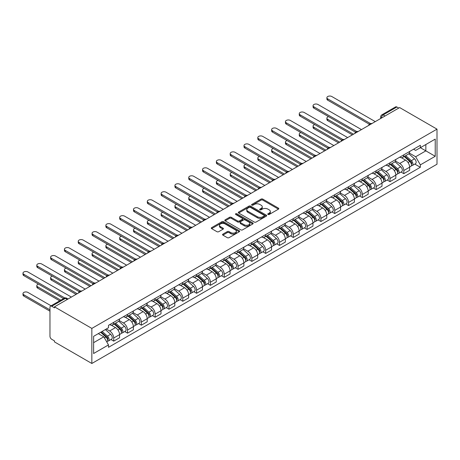 <?xml version="1.0" encoding="UTF-8"?>
<svg xmlns="http://www.w3.org/2000/svg" width="460" height="460" viewBox="0 0 460 460"><rect width="100%" height="100%" fill="white"/><g stroke="black" fill="none" stroke-linecap="round" stroke-linejoin="round"><path stroke-width="0.69" d="M267.99 214.475A0.862 0.494 0 0 0 269.209 214.475L278.444 209.145A1.23 0.707 0 0 0 278.8 208.639A1.23 0.707 0 0 0 278.444 208.138L262.798 199.105A1.23 0.707 0 0 0 261.061 199.105L251.827 204.435A0.862 0.494 0 0 0 251.574 204.786A0.862 0.494 0 0 0 251.827 205.143A0.862 0.494 0 0 0 253.04 205.143L254.236 204.453A3.933 2.271 0 0 1 259.796 204.453L261.102 205.2A3.933 2.271 0 0 1 262.252 206.81A3.933 2.271 0 0 1 261.102 208.414L259.906 209.105A0.862 0.494 0 0 0 259.653 209.455A0.862 0.494 0 0 0 259.906 209.806A0.862 0.494 0 0 0 261.125 209.806L262.321 209.116A3.933 2.271 0 0 1 267.881 209.116L269.186 209.869A3.933 2.271 0 0 1 270.336 211.473A3.933 2.271 0 0 1 269.186 213.083L267.99 213.773A0.862 0.494 0 0 0 267.737 214.124A0.862 0.494 0 0 0 267.99 214.475L267.99 213.773M222.904 234.128A1.23 0.707 0 0 0 222.542 234.634A1.23 0.707 0 0 0 222.904 235.135L227.292 237.67A1.23 0.707 0 0 0 229.028 237.67L239.286 231.748A1.23 0.707 0 0 0 239.648 231.248A1.23 0.707 0 0 0 239.286 230.742L223.64 221.714A1.23 0.707 0 0 0 221.904 221.714L211.646 227.631A1.23 0.707 0 0 0 211.289 228.137A1.23 0.707 0 0 0 211.646 228.637L216.947 231.696A1.23 0.707 0 0 0 218.69 231.696L223.077 229.166A1.23 0.707 0 0 0 223.439 228.66A1.23 0.707 0 0 0 223.077 228.16L220.449 226.642A3.289 1.897 0 0 1 219.483 225.302A3.289 1.897 0 0 1 221.513 223.548A3.289 1.897 0 0 1 225.101 223.957L235.399 229.902A3.289 1.897 0 0 1 236.359 231.248A3.289 1.897 0 0 1 234.33 233.001A3.289 1.897 0 0 1 230.748 232.587L229.028 231.598A1.23 0.707 0 0 0 227.292 231.598L222.904 234.128L222.904 235.135M91.845 328.411L54.481 306.837L399.631 107.565L437 129.139L91.845 328.411L91.845 363.48L437 164.208L437 129.139M254.322 222.065A1.23 0.707 0 0 0 256.059 222.065L266.317 216.142A1.23 0.707 0 0 0 266.679 215.642A1.23 0.707 0 0 0 266.317 215.136L250.671 206.109A1.23 0.707 0 0 0 248.935 206.109L238.677 212.025A1.23 0.707 0 0 0 238.32 212.531A1.23 0.707 0 0 0 238.677 213.032L254.322 222.065M236.026 214.659A0.862 0.494 0 0 1 236.894 214.78L236.894 213.756L252.804 222.939A1.23 0.707 0 0 1 253.161 223.445A1.23 0.707 0 0 1 252.804 223.945L242.546 229.868A1.23 0.707 0 0 1 240.81 229.868L225.164 220.834L225.164 219.828A1.23 0.707 0 0 0 224.802 220.334A1.23 0.707 0 0 0 225.164 220.834M225.164 219.828L229.552 217.298A1.23 0.707 0 0 1 231.288 217.298L237.636 220.961A1.23 0.707 0 0 0 239.372 220.961L242.288 219.276A1.23 0.707 0 0 0 242.644 218.776A1.23 0.707 0 0 0 242.288 218.276L235.681 214.463A0.862 0.494 0 0 1 235.428 214.107A0.862 0.494 0 0 1 235.957 213.653A0.862 0.494 0 0 1 236.894 213.756M54.481 306.837L54.481 307.861L51.733 306.274A2.507 1.443 -120 0 0 50.485 306.147A2.507 1.443 -120 0 0 49.968 307.297L49.968 336.231A2.507 1.443 -120 0 0 51.733 339.296L54.481 340.883L54.481 341.906L91.845 363.48M385.026 116.001L383.163 114.925A2.507 1.443 60 0 0 381.909 114.799L395.634 106.875A2.507 1.443 60 0 1 396.888 107.002L383.163 114.925A2.507 1.443 120 0 0 381.392 117.99L381.392 118.093M398.745 108.077L396.888 107.002M403.794 154.853A5.761 3.323 60 0 1 402.603 157.435L408.445 154.065A5.761 3.323 -120 0 0 409.641 151.478M395.502 161.052L399.723 163.49A5.761 3.323 60 0 1 403.794 170.545L409.641 167.17A5.761 3.323 -120 0 0 405.565 160.114L401.384 157.699M409.641 167.17L409.641 170.292L403.794 173.661L400.993 172.046M402.603 157.435A5.761 3.323 60 0 1 399.769 157.176M403.794 170.545L403.794 173.661M389.982 162.828A5.761 3.323 60 0 1 388.786 165.41L394.634 162.035A5.761 3.323 -120 0 0 395.824 159.453M387.182 180.021L389.982 181.637L395.824 178.267L395.824 175.145A5.761 3.323 -120 0 0 391.753 168.09L387.567 165.675M388.786 165.41A5.761 3.323 60 0 1 385.952 165.151M381.691 169.027L385.911 171.465A5.761 3.323 60 0 1 389.982 178.52L389.982 181.637M376.171 170.804A5.761 3.323 60 0 1 374.975 173.386L380.822 170.01A5.761 3.323 -120 0 0 382.013 167.428M373.365 187.996L376.171 189.612L382.013 186.242L382.013 183.12A5.761 3.323 -120 0 0 377.942 176.065L373.756 173.65M374.975 173.386A5.761 3.323 60 0 1 372.14 173.127M367.873 177.002L372.094 179.44A5.761 3.323 60 0 1 376.171 186.495L376.171 189.612M362.353 178.773A5.761 3.323 60 0 1 361.163 181.361L367.005 177.986A5.761 3.323 -120 0 0 368.201 175.404M359.553 195.971L362.353 197.587L368.201 194.218L368.201 191.095A5.761 3.323 -120 0 0 364.124 184.04L359.944 181.625M361.163 181.361A5.761 3.323 60 0 1 358.328 181.102M354.062 184.977L358.282 187.415A5.761 3.323 60 0 1 362.353 194.471L362.353 197.587M348.542 186.748A5.761 3.323 60 0 1 347.352 189.336L353.194 185.961A5.761 3.323 -120 0 0 354.384 183.379M345.742 203.947L348.542 205.562L354.384 202.187L354.384 199.071A5.761 3.323 -120 0 0 350.313 192.015L346.133 189.6M347.352 189.336A5.761 3.323 60 0 1 344.511 189.077M340.25 192.953L344.471 195.391A5.761 3.323 60 0 1 348.542 202.446L348.542 205.562M334.73 194.724A5.761 3.323 60 0 1 333.534 197.311L339.382 193.936A5.761 3.323 -120 0 0 340.572 191.354M331.924 211.922L334.73 213.538L340.572 210.162L340.572 207.046A5.761 3.323 -120 0 0 336.501 199.991L332.315 197.576M333.534 197.311A5.761 3.323 60 0 1 330.7 197.052M326.433 200.928L330.654 203.366A5.761 3.323 60 0 1 334.73 210.421L334.73 213.538M320.913 202.699A5.761 3.323 60 0 1 319.723 205.286L325.565 201.911A5.761 3.323 -120 0 0 326.761 199.329M318.113 219.897L320.913 221.513L326.761 218.138L326.761 215.021A5.761 3.323 -120 0 0 322.684 207.966L318.504 205.551M319.723 205.286A5.761 3.323 60 0 1 316.888 205.028M312.622 208.903L316.842 211.341A5.761 3.323 60 0 1 320.913 218.396L320.913 221.513M307.102 210.674A5.761 3.323 60 0 1 305.911 213.262L311.753 209.886A5.761 3.323 -120 0 0 312.944 207.305M304.301 227.873L307.102 229.488L312.949 226.113L312.949 222.996A5.761 3.323 -120 0 0 308.873 215.941L304.692 213.526M305.911 213.262A5.761 3.323 60 0 1 303.077 213.003M298.81 216.878L303.031 219.316A5.761 3.323 60 0 1 307.102 226.372L307.102 229.488M293.29 218.649A5.761 3.323 60 0 1 292.094 221.237L297.942 217.862A5.761 3.323 -120 0 0 299.132 215.274M290.49 235.848L293.29 237.463L299.132 234.088L299.132 230.972A5.761 3.323 -120 0 0 295.061 223.916L290.875 221.501M292.094 221.237A5.761 3.323 60 0 1 289.26 220.978M284.993 224.854L289.219 227.292A5.761 3.323 60 0 1 293.29 234.347L293.29 237.463M279.479 226.625A5.761 3.323 60 0 1 278.283 229.212L284.125 225.837A5.761 3.323 -120 0 0 285.321 223.249M276.673 243.823L279.479 245.439L285.321 242.064L285.321 238.947A5.761 3.323 -120 0 0 281.25 231.892L277.064 229.477M278.283 229.212A5.761 3.323 60 0 1 275.448 228.953M271.181 232.829L275.402 235.267A5.761 3.323 60 0 1 279.479 242.322L279.479 245.439M265.661 234.6A5.761 3.323 60 0 1 264.471 237.187L270.313 233.812A5.761 3.323 -120 0 0 271.509 231.225M262.861 251.798L265.661 253.414L271.509 250.039L271.509 246.922A5.761 3.323 -120 0 0 267.433 239.867L263.252 237.452M264.471 237.187A5.761 3.323 60 0 1 261.636 236.929M257.37 240.804L261.59 243.242A5.761 3.323 60 0 1 265.661 250.297L265.661 253.414M251.85 242.575A5.761 3.323 60 0 1 250.66 245.163L256.502 241.787A5.761 3.323 -120 0 0 257.692 239.2M249.05 259.773L251.85 261.389L257.692 258.014L257.692 254.897A5.761 3.323 -120 0 0 253.621 247.842L249.441 245.427M250.66 245.163A5.761 3.323 60 0 1 247.819 244.904M243.558 248.779L247.779 251.217A5.761 3.323 60 0 1 251.85 258.273L251.85 261.389M238.038 250.55A5.761 3.323 60 0 1 236.842 253.138L242.69 249.763A5.761 3.323 -120 0 0 243.88 247.175M235.232 267.749L238.038 269.364L243.88 265.989L243.88 262.873A5.761 3.323 -120 0 0 239.809 255.817L235.623 253.402M236.842 253.138A5.761 3.323 60 0 1 234.008 252.879M229.741 256.755L233.962 259.193A5.761 3.323 60 0 1 238.038 266.248L238.038 269.364M224.221 258.526A5.761 3.323 60 0 1 223.031 261.113L228.873 257.738A5.761 3.323 -120 0 0 230.069 255.15M221.421 275.718L224.221 277.34L230.069 273.964L230.069 270.848A5.761 3.323 -120 0 0 225.992 263.793L221.812 261.378M223.031 261.113A5.761 3.323 60 0 1 220.196 260.854M215.93 264.73L220.15 267.168A5.761 3.323 60 0 1 224.221 274.217L224.221 277.34M210.41 266.501A5.761 3.323 60 0 1 209.219 269.089L215.061 265.713A5.761 3.323 -120 0 0 216.252 263.126M207.609 283.693L210.41 285.315L216.252 281.94L216.252 278.823A5.761 3.323 -120 0 0 212.181 271.768L208 269.353M209.219 269.089A5.761 3.323 60 0 1 206.379 268.824M202.118 272.705L206.339 275.143A5.761 3.323 60 0 1 210.41 282.193L210.41 285.315M196.598 274.476A5.761 3.323 60 0 1 195.402 277.064L201.25 273.688A5.761 3.323 -120 0 0 202.44 271.101M193.792 291.669L196.598 293.29L202.44 289.915L202.44 286.798A5.761 3.323 -120 0 0 198.369 279.743L194.183 277.328M195.402 277.064A5.761 3.323 60 0 1 192.567 276.799M188.301 280.68L192.521 283.113A5.761 3.323 60 0 1 196.598 290.168L196.598 293.29M182.781 282.452A5.761 3.323 60 0 1 181.591 285.039L187.433 281.664A5.761 3.323 -120 0 0 188.629 279.076M179.981 299.644L182.787 301.266L188.629 297.89L188.629 294.774A5.761 3.323 -120 0 0 184.552 287.718L180.372 285.303M181.591 285.039A5.761 3.323 60 0 1 178.756 284.774M174.489 288.656L178.71 291.088A5.761 3.323 60 0 1 182.787 298.143L182.787 301.266M168.969 290.427A5.761 3.323 60 0 1 167.779 293.014L173.621 289.639A5.761 3.323 -120 0 0 174.817 287.051M166.169 307.619L168.969 309.241L174.817 305.865L174.817 302.749A5.761 3.323 -120 0 0 170.74 295.694L166.56 293.279M167.779 293.014A5.761 3.323 60 0 1 164.945 292.75M160.678 296.631L164.898 299.063A5.761 3.323 60 0 1 168.969 306.118L168.969 309.241M155.158 298.402A5.761 3.323 60 0 1 153.962 300.984L159.81 297.614A5.761 3.323 -120 0 0 161 295.027M152.358 315.594L155.158 317.216L161 313.841L161 310.718A5.761 3.323 -120 0 0 156.929 303.669L152.743 301.254M153.962 300.984A5.761 3.323 60 0 1 151.127 300.725M146.861 304.606L151.087 307.038A5.761 3.323 60 0 1 155.158 314.094L155.158 317.216M141.346 306.377A5.761 3.323 60 0 1 140.15 308.959L145.998 305.589A5.761 3.323 -120 0 0 147.188 303.002M138.54 323.57L141.346 325.191L147.188 321.816L147.188 318.694A5.761 3.323 -120 0 0 143.117 311.638L138.931 309.223M140.15 308.959A5.761 3.323 60 0 1 137.316 308.7M133.049 312.576L137.27 315.014A5.761 3.323 60 0 1 141.346 322.069L141.346 325.191M127.529 314.353A5.761 3.323 60 0 1 126.339 316.934L132.181 313.565A5.761 3.323 -120 0 0 133.377 310.977M124.729 331.545L127.529 333.166L133.377 329.791L133.377 326.669A5.761 3.323 -120 0 0 129.3 319.614L125.12 317.199M126.339 316.934A5.761 3.323 60 0 1 123.504 316.675M119.238 320.551L123.458 322.989A5.761 3.323 60 0 1 127.529 330.044L127.529 333.166M113.718 322.328A5.761 3.323 60 0 1 112.527 324.909L118.37 321.54A5.761 3.323 -120 0 0 119.56 318.952M110.917 339.52L113.718 341.136L119.56 337.766L119.56 334.644A5.761 3.323 -120 0 0 115.489 327.589L111.308 325.174M112.527 324.909A5.761 3.323 60 0 1 109.687 324.651M106.277 329.021L109.647 330.964A5.761 3.323 60 0 1 113.718 338.019L113.718 341.136M413.58 149.201L415.662 150.403L435.229 139.104L425.845 144.526L425.845 150.863L415.662 156.745L409.314 153.077M93.616 342.671L103.799 336.795L108.491 344.919L93.616 353.51L93.616 336.335L108.491 327.744L108.491 325.341L420.354 145.291L420.354 147.695L435.229 156.285L420.354 164.87L415.662 156.745M435.229 139.104L435.229 156.285M108.491 344.919L108.491 347.323L420.354 167.273L420.354 164.87M103.799 336.795L98.313 333.621M414.805 164.07L420.354 167.273M268.335 214.596L269.186 214.101A3.933 2.271 0 0 0 270.336 212.497L270.336 211.473M262.252 206.81L262.252 207.834A3.933 2.271 0 0 1 261.102 209.438L260.251 209.927M278.426 209.15L262.798 200.129A1.23 0.707 0 0 0 261.061 200.129L252.166 205.263M266.317 215.136L266.317 216.142L250.671 207.126A1.23 0.707 0 0 0 248.935 207.126L238.694 213.037L238.677 212.025M264.143 215.993A0.862 0.494 0 0 0 264.397 215.642A0.862 0.494 0 0 0 264.143 215.291L250.412 207.362A0.862 0.494 0 0 0 249.193 207.362L247.934 208.087A3.933 2.271 0 0 0 246.784 209.697A3.933 2.271 0 0 0 247.934 211.301L257.324 216.717A3.933 2.271 0 0 0 262.884 216.717L264.143 215.993L264.143 217.016A0.862 0.494 0 0 0 264.397 216.66L264.397 215.642M246.784 209.697L246.784 210.714A3.933 2.271 0 0 0 247.934 212.324L247.934 211.301M264.143 217.016L262.884 217.741A3.933 2.271 0 0 1 257.324 217.741L247.934 212.324M225.181 220.846L229.552 218.316L229.552 217.298M242.644 218.776L242.644 219.799A1.23 0.707 0 0 1 242.288 220.3L239.372 221.984A1.23 0.707 0 0 1 237.636 221.984L231.288 218.316A1.23 0.707 0 0 0 229.552 218.316M236.894 214.78L252.787 223.957M244.22 224.762A3.289 1.897 0 0 0 247.802 225.17A3.289 1.897 0 0 0 249.832 223.416A3.289 1.897 0 0 0 248.871 222.077L245.243 219.983A1.23 0.707 0 0 0 243.501 219.983L240.591 221.662A1.23 0.707 0 0 0 240.229 222.163A1.23 0.707 0 0 0 240.591 222.663L244.22 224.762L244.22 225.785A3.289 1.897 0 0 0 247.802 226.193A3.289 1.897 0 0 0 249.832 224.44L249.832 223.416M240.229 222.163L240.229 223.186A1.23 0.707 0 0 0 240.591 223.686L240.591 222.663M244.22 225.785L240.591 223.686M236.359 231.248L236.359 232.271A3.289 1.897 0 0 1 234.33 234.025A3.289 1.897 0 0 1 230.748 233.611L229.028 232.622A1.23 0.707 0 0 0 227.292 232.622L222.922 235.146M219.483 225.302L219.483 226.32A3.289 1.897 0 0 0 220.449 227.665L220.449 226.642M223.077 228.16L223.077 229.166L220.449 227.665M239.269 231.759L223.64 222.732A1.23 0.707 0 0 0 221.904 222.732L211.663 228.649L211.646 227.631M404.196 156.515L409.825 161.54A3.128 1.805 60 0 1 410.809 166.382L409.636 167.055M404.346 156.653L406.991 158.183M328.572 116.633A2.881 1.662 -0 0 0 326.893 118.145A2.881 1.662 -0 0 0 327.733 119.324L353.498 134.199M404.76 156.187L411.027 161.776A1.501 0.868 60 0 1 411.499 164.099A1.501 0.868 60 0 1 411.361 164.157M405.703 155.647L411.326 160.672A3.128 1.805 60 0 1 412.309 165.514A3.128 1.805 60 0 1 411.366 165.611M408.836 153.767L414.517 158.832A3.128 1.805 60 0 1 415.501 163.674L412.309 165.514M352.348 134.86L327.733 120.652A2.881 1.662 180 0 1 326.893 119.473L326.893 118.145M369.328 124.217L327.733 100.199A2.881 1.662 180 0 1 326.893 99.026L326.893 97.698A2.881 1.662 -0 0 0 327.733 98.871L370.472 123.55M375.285 121.624L331.809 96.519A2.881 1.662 -0 0 0 328.67 96.163A2.881 1.662 -0 0 0 326.893 97.698M390.379 164.49L396.008 169.516A3.128 1.805 60 0 1 396.991 174.357L395.824 175.03M390.528 164.628L393.179 166.158M314.755 124.608A2.881 1.662 -0 0 0 313.076 126.12A2.881 1.662 -0 0 0 313.921 127.299L339.687 142.174M390.948 164.162L397.21 169.751A1.501 0.868 60 0 1 397.681 172.074A1.501 0.868 60 0 1 397.549 172.132M391.885 163.622L397.515 168.647A3.128 1.805 60 0 1 398.498 173.489A3.128 1.805 60 0 1 397.555 173.587M395.025 161.742L400.7 166.808A3.128 1.805 60 0 1 401.683 171.649L398.498 173.489M338.537 142.836L313.921 128.627A2.881 1.662 180 0 1 313.076 127.449L313.076 126.12M376.567 172.465L382.197 177.491A3.128 1.805 60 0 1 383.18 182.333L382.013 183.005M376.717 172.598L379.368 174.127M300.943 132.583A2.881 1.662 -0 0 0 299.264 134.096A2.881 1.662 -0 0 0 300.11 135.274L325.875 150.15M377.137 172.138L383.398 177.727A1.501 0.868 60 0 1 383.87 180.05A1.501 0.868 60 0 1 383.732 180.107M378.074 171.597L383.703 176.623A3.128 1.805 60 0 1 384.686 181.464A3.128 1.805 60 0 1 383.738 181.562M381.213 169.711L386.889 174.783A3.128 1.805 60 0 1 387.872 179.624L384.686 181.464M324.725 150.811L300.11 136.603A2.881 1.662 180 0 1 299.264 135.424L299.264 134.096M355.517 132.192L313.921 108.175A2.881 1.662 180 0 1 313.076 107.002L313.076 105.673A2.881 1.662 -0 0 0 313.921 106.846L356.661 131.525M361.468 129.599L317.992 104.495A2.881 1.662 -0 0 0 314.853 104.138A2.881 1.662 -0 0 0 313.076 105.673M341.705 140.168L300.11 116.15A2.881 1.662 180 0 1 299.264 114.977L299.264 113.649A2.881 1.662 -0 0 0 300.11 114.822L342.849 139.501M347.656 137.574L304.181 112.47A2.881 1.662 -0 0 0 301.041 112.113A2.881 1.662 -0 0 0 299.264 113.649M362.756 180.441L368.385 185.466A3.128 1.805 60 0 1 369.368 190.308L368.201 190.98M362.905 180.573L365.556 182.102M287.132 140.559A2.881 1.662 -0 0 0 285.453 142.071A2.881 1.662 -0 0 0 286.292 143.244L312.058 158.125M363.325 180.113L369.587 185.702A1.501 0.868 60 0 1 370.058 188.025A1.501 0.868 60 0 1 369.921 188.083M364.262 179.572L369.892 184.598A3.128 1.805 60 0 1 370.869 189.439A3.128 1.805 60 0 1 369.926 189.537M367.396 177.686L373.077 182.758A3.128 1.805 60 0 1 374.06 187.594L370.869 189.439M310.908 158.786L286.292 144.578A2.881 1.662 180 0 1 285.453 143.399L285.453 142.071M348.945 188.416L354.568 193.441A3.128 1.805 60 0 1 355.551 198.283L354.384 198.956M349.088 188.548L351.739 190.078M273.315 148.534A2.881 1.662 -0 0 0 271.636 150.046A2.881 1.662 -0 0 0 272.481 151.219L298.247 166.1M349.508 188.088L355.775 193.677A1.501 0.868 60 0 1 356.247 196A1.501 0.868 60 0 1 356.109 196.058M350.445 187.548L356.074 192.573A3.128 1.805 60 0 1 357.058 197.409A3.128 1.805 60 0 1 356.115 197.512M353.585 185.662L359.266 190.733A3.128 1.805 60 0 1 360.249 195.569L357.058 197.409M297.097 166.761L272.481 152.553A2.881 1.662 180 0 1 271.636 151.374L271.636 150.046M335.127 196.391L340.756 201.417A3.128 1.805 60 0 1 341.74 206.258L340.572 206.931M335.277 196.523L337.928 198.053M259.503 156.509A2.881 1.662 -0 0 0 257.824 158.021A2.881 1.662 -0 0 0 258.669 159.195L284.435 174.076M335.697 196.064L341.958 201.652A1.501 0.868 60 0 1 342.43 203.975A1.501 0.868 60 0 1 342.292 204.033M336.634 195.523L342.263 200.548A3.128 1.805 60 0 1 343.246 205.384A3.128 1.805 60 0 1 342.297 205.488M339.773 193.637L345.448 198.703A3.128 1.805 60 0 1 346.432 203.544L343.246 205.384M283.285 174.737L258.669 160.528A2.881 1.662 180 0 1 257.824 159.35L257.824 158.021M327.888 148.143L286.292 124.125A2.881 1.662 180 0 1 285.453 122.952L285.453 121.624A2.881 1.662 -0 0 0 286.292 122.797L329.032 147.47M333.845 145.544L290.369 120.445A2.881 1.662 -0 0 0 287.23 120.083A2.881 1.662 -0 0 0 285.453 121.624M314.077 156.118L272.481 132.1A2.881 1.662 180 0 1 271.636 130.927L271.636 129.599A2.881 1.662 -0 0 0 272.481 130.772L315.221 155.445M320.028 153.519L276.552 128.421A2.881 1.662 -0 0 0 273.418 128.058A2.881 1.662 -0 0 0 271.636 129.599M300.265 164.093L258.669 140.076A2.881 1.662 180 0 1 257.824 138.903L257.824 137.574A2.881 1.662 -0 0 0 258.669 138.748L301.409 163.421M306.216 161.494L262.74 136.396A2.881 1.662 -0 0 0 259.601 136.034A2.881 1.662 -0 0 0 257.824 137.574M321.316 204.367L326.945 209.392A3.128 1.805 60 0 1 327.928 214.233L326.761 214.906M321.465 204.499L324.116 206.028M245.692 164.484A2.881 1.662 -0 0 0 244.013 165.997A2.881 1.662 -0 0 0 244.852 167.17L270.624 182.045M321.885 204.039L328.147 209.628A1.501 0.868 60 0 1 328.618 211.951A1.501 0.868 60 0 1 328.48 212.008M322.822 203.498L328.452 208.518A3.128 1.805 60 0 1 329.435 213.359A3.128 1.805 60 0 1 328.486 213.463M325.962 201.612L331.637 206.678A3.128 1.805 60 0 1 332.62 211.519L329.435 213.359M269.468 182.712L244.852 168.498A2.881 1.662 180 0 1 244.013 167.325L244.013 165.997M286.453 172.069L244.852 148.051A2.881 1.662 180 0 1 244.013 146.878L244.013 145.544A2.881 1.662 -0 0 0 244.852 146.723L287.592 171.396M292.405 169.47L248.929 144.371A2.881 1.662 -0 0 0 245.789 144.009A2.881 1.662 -0 0 0 244.013 145.544M307.504 212.342L313.134 217.367A3.128 1.805 60 0 1 314.111 222.203L312.944 222.881M307.654 212.474L310.299 214.003M231.88 172.46A2.881 1.662 -0 0 0 230.195 173.972A2.881 1.662 -0 0 0 231.041 175.145L256.806 190.02M308.068 212.014L314.335 217.603A1.501 0.868 60 0 1 314.807 219.926A1.501 0.868 60 0 1 314.669 219.983M309.005 211.473L314.634 216.493A3.128 1.805 60 0 1 315.617 221.335A3.128 1.805 60 0 1 314.674 221.438M312.144 209.587L317.825 214.653A3.128 1.805 60 0 1 318.809 219.495L315.617 221.335M255.656 190.687L231.041 176.473A2.881 1.662 180 0 1 230.195 175.3L230.195 173.972M272.636 180.044L231.041 156.026A2.881 1.662 180 0 1 230.195 154.853L230.195 153.519A2.881 1.662 -0 0 0 231.041 154.698L273.78 179.371M278.593 177.445L235.117 152.346A2.881 1.662 -0 0 0 231.978 151.984A2.881 1.662 -0 0 0 230.195 153.519M293.687 220.317L299.316 225.342A3.128 1.805 60 0 1 300.299 230.178L299.132 230.857M293.836 220.449L296.487 221.979M218.063 180.435A2.881 1.662 -0 0 0 216.384 181.947A2.881 1.662 -0 0 0 217.229 183.12L242.995 197.995M294.256 219.989L300.518 225.578A1.501 0.868 60 0 1 300.99 227.901A1.501 0.868 60 0 1 300.857 227.959M295.193 219.449L300.823 224.468A3.128 1.805 60 0 1 301.806 229.31A3.128 1.805 60 0 1 300.863 229.413M298.333 217.563L304.008 222.628A3.128 1.805 60 0 1 304.991 227.47L301.806 229.31M241.845 198.662L217.229 184.448A2.881 1.662 180 0 1 216.384 183.275L216.384 181.947M258.825 188.019L217.229 164.001A2.881 1.662 180 0 1 216.384 162.828L216.384 161.494A2.881 1.662 -0 0 0 217.229 162.673L259.969 187.346M264.776 185.42L221.3 160.321A2.881 1.662 -0 0 0 218.161 159.959A2.881 1.662 -0 0 0 216.384 161.494M279.875 228.292L285.505 233.312A3.128 1.805 60 0 1 286.488 238.153L285.321 238.832M280.025 228.424L282.676 229.954M204.251 188.41A2.881 1.662 -0 0 0 202.572 189.922A2.881 1.662 -0 0 0 203.418 191.095L229.183 205.971M280.445 227.964L286.707 233.553A1.501 0.868 60 0 1 287.178 235.876A1.501 0.868 60 0 1 287.04 235.934M281.382 227.424L287.011 232.444A3.128 1.805 60 0 1 287.994 237.285A3.128 1.805 60 0 1 287.046 237.389M284.521 225.538L290.197 230.604A3.128 1.805 60 0 1 291.18 235.445L287.994 237.285M228.033 206.638L203.418 192.424A2.881 1.662 180 0 1 202.572 191.251L202.572 189.922M245.013 195.994L203.418 171.977A2.881 1.662 180 0 1 202.572 170.804L202.572 169.47A2.881 1.662 -0 0 0 203.418 170.648L246.152 195.322M250.964 193.395L207.489 168.297A2.881 1.662 -0 0 0 204.349 167.934A2.881 1.662 -0 0 0 202.572 169.47M266.064 236.267L271.693 241.287A3.128 1.805 60 0 1 272.676 246.129L271.503 246.807M266.214 236.4L268.858 237.929M190.44 196.386A2.881 1.662 -0 0 0 188.761 197.898A2.881 1.662 -0 0 0 189.6 199.071L215.366 213.946M266.633 235.94L272.895 241.529A1.501 0.868 60 0 1 273.366 243.852A1.501 0.868 60 0 1 273.228 243.903M267.57 235.399L273.194 240.419A3.128 1.805 60 0 1 274.177 245.26A3.128 1.805 60 0 1 273.234 245.364M270.704 233.513L276.385 238.579A3.128 1.805 60 0 1 277.368 243.42L274.177 245.26M214.216 214.613L189.6 200.399A2.881 1.662 180 0 1 188.761 199.226L188.761 197.898M252.247 244.243L257.876 249.262A3.128 1.805 60 0 1 258.859 254.104L257.692 254.782M252.396 244.375L255.047 245.904M176.623 204.361A2.881 1.662 -0 0 0 174.944 205.873A2.881 1.662 -0 0 0 175.789 207.046L201.555 221.921M252.816 243.915L259.078 249.504A1.501 0.868 60 0 1 259.555 251.827A1.501 0.868 60 0 1 259.417 251.879M253.753 243.374L259.382 248.394A3.128 1.805 60 0 1 260.366 253.236A3.128 1.805 60 0 1 259.423 253.339M256.893 241.488L262.574 246.554A3.128 1.805 60 0 1 263.551 251.396L260.366 253.236M200.405 222.588L175.789 208.374A2.881 1.662 180 0 1 174.944 207.201L174.944 205.873M238.435 252.218L244.064 257.238A3.128 1.805 60 0 1 245.048 262.079L243.88 262.758M238.585 252.35L241.236 253.88M162.811 212.336A2.881 1.662 -0 0 0 161.132 213.848A2.881 1.662 -0 0 0 161.977 215.021L187.743 229.896M239.005 251.89L245.266 257.479A1.501 0.868 60 0 1 245.738 259.802A1.501 0.868 60 0 1 245.6 259.854M239.942 251.35L245.571 256.37A3.128 1.805 60 0 1 246.554 261.211A3.128 1.805 60 0 1 245.605 261.314M243.081 249.464L248.756 254.529A3.128 1.805 60 0 1 249.74 259.371L246.554 261.211M186.593 230.564L161.977 216.349A2.881 1.662 180 0 1 161.132 215.177L161.132 213.848M224.624 260.193L230.253 265.213A3.128 1.805 60 0 1 231.236 270.055L230.069 270.727M224.773 260.325L227.424 261.855M149 220.311A2.881 1.662 -0 0 0 147.321 221.818A2.881 1.662 -0 0 0 148.16 222.996L173.932 237.872M225.193 259.865L231.455 265.454A1.501 0.868 60 0 1 231.926 267.777A1.501 0.868 60 0 1 231.788 267.829M226.13 259.325L231.759 264.345A3.128 1.805 60 0 1 232.737 269.186A3.128 1.805 60 0 1 231.794 269.29M229.264 257.439L234.945 262.505A3.128 1.805 60 0 1 235.928 267.346L232.737 269.186M172.776 238.539L148.16 224.325A2.881 1.662 180 0 1 147.321 223.152L147.321 221.818M210.812 268.168L216.436 273.188A3.128 1.805 60 0 1 217.419 278.03L216.252 278.702M210.956 268.301L213.607 269.83M135.182 228.286A2.881 1.662 -0 0 0 133.504 229.793A2.881 1.662 -0 0 0 134.349 230.972L160.114 245.847M211.376 267.841L217.643 273.43A1.501 0.868 60 0 1 218.115 275.753A1.501 0.868 60 0 1 217.977 275.805M212.313 267.3L217.942 272.32A3.128 1.805 60 0 1 218.925 277.161A3.128 1.805 60 0 1 217.982 277.259M215.452 265.414L221.133 270.48A3.128 1.805 60 0 1 222.117 275.321L218.925 277.161M158.964 246.514L134.349 232.3A2.881 1.662 180 0 1 133.504 231.127L133.504 229.793M196.995 276.144L202.624 281.163A3.128 1.805 60 0 1 203.607 286.005L202.44 286.678M197.144 276.276L199.795 277.805M121.371 236.262A2.881 1.662 -0 0 0 119.692 237.768A2.881 1.662 -0 0 0 120.537 238.947L146.303 253.822M197.564 275.816L203.826 281.405A1.501 0.868 60 0 1 204.297 283.728A1.501 0.868 60 0 1 204.159 283.78M198.501 275.275L204.131 280.295A3.128 1.805 60 0 1 205.114 285.137A3.128 1.805 60 0 1 204.165 285.234M201.641 273.389L207.316 278.455A3.128 1.805 60 0 1 208.299 283.297L205.114 285.137M145.153 254.489L120.537 240.275A2.881 1.662 180 0 1 119.692 239.102L119.692 237.768M231.196 203.97L189.6 179.952A2.881 1.662 180 0 1 188.761 178.773L188.761 177.445A2.881 1.662 -0 0 0 189.6 178.624L232.34 203.297M237.153 201.371L193.677 176.272A2.881 1.662 -0 0 0 190.538 175.91A2.881 1.662 -0 0 0 188.761 177.445M217.384 211.939L175.789 187.927A2.881 1.662 180 0 1 174.944 186.748L174.944 185.42A2.881 1.662 -0 0 0 175.789 186.599L218.529 211.272M223.336 209.346L179.86 184.247A2.881 1.662 -0 0 0 176.72 183.885A2.881 1.662 -0 0 0 174.944 185.42M203.573 219.914L161.977 195.902A2.881 1.662 180 0 1 161.132 194.724L161.132 193.395A2.881 1.662 -0 0 0 161.977 194.574L204.717 219.248M209.524 217.321L166.048 192.222A2.881 1.662 -0 0 0 162.909 191.86A2.881 1.662 -0 0 0 161.132 193.395M189.756 227.89L148.16 203.878A2.881 1.662 180 0 1 147.321 202.699L147.321 201.371A2.881 1.662 -0 0 0 148.16 202.549L190.9 227.223M195.713 225.296L152.237 200.198A2.881 1.662 -0 0 0 149.097 199.835A2.881 1.662 -0 0 0 147.321 201.371M175.944 235.865L134.349 211.853A2.881 1.662 180 0 1 133.504 210.674L133.504 209.346A2.881 1.662 -0 0 0 134.349 210.525L177.089 235.198M181.901 233.272L138.42 208.173A2.881 1.662 -0 0 0 135.286 207.811A2.881 1.662 -0 0 0 133.504 209.346M162.133 243.84L120.537 219.828A2.881 1.662 180 0 1 119.692 218.649L119.692 217.321A2.881 1.662 -0 0 0 120.537 218.5L163.277 243.173M168.084 241.247L124.608 216.148A2.881 1.662 -0 0 0 121.469 215.786A2.881 1.662 -0 0 0 119.692 217.321M183.183 284.119L188.813 289.139A3.128 1.805 60 0 1 189.796 293.98L188.629 294.653M183.333 284.251L185.984 285.781M107.559 244.231A2.881 1.662 -0 0 0 105.88 245.743A2.881 1.662 -0 0 0 106.72 246.922L132.491 261.798M183.753 283.791L190.014 289.38A1.501 0.868 60 0 1 190.486 291.703A1.501 0.868 60 0 1 190.348 291.755M184.69 283.251L190.319 288.27A3.128 1.805 60 0 1 191.302 293.112A3.128 1.805 60 0 1 190.354 293.21M187.829 281.365L193.505 286.43A3.128 1.805 60 0 1 194.488 291.272L191.302 293.112M131.336 262.464L106.72 248.25A2.881 1.662 180 0 1 105.88 247.077L105.88 245.743M148.321 251.815L106.72 227.803A2.881 1.662 180 0 1 105.88 226.625L105.88 225.296A2.881 1.662 -0 0 0 106.72 226.475L149.46 251.148M154.273 249.222L110.797 224.123A2.881 1.662 -0 0 0 107.657 223.761A2.881 1.662 -0 0 0 105.88 225.296M169.372 292.094L175.001 297.114A3.128 1.805 60 0 1 175.979 301.955L174.811 302.628M169.521 292.226L172.166 293.756M93.748 252.206A2.881 1.662 -0 0 0 92.063 253.719A2.881 1.662 -0 0 0 92.909 254.897L118.674 269.773M169.935 291.767L176.203 297.355A1.501 0.868 60 0 1 176.674 299.678A1.501 0.868 60 0 1 176.536 299.73M170.873 291.22L176.502 296.246A3.128 1.805 60 0 1 177.485 301.087A3.128 1.805 60 0 1 176.542 301.185M174.012 289.34L179.693 294.406A3.128 1.805 60 0 1 180.677 299.247L177.485 301.087M117.524 270.44L92.909 256.226A2.881 1.662 180 0 1 92.063 255.047L92.063 253.719M134.504 259.791L92.909 235.779A2.881 1.662 180 0 1 92.063 234.6L92.063 233.272A2.881 1.662 -0 0 0 92.909 234.445L135.648 259.124M140.461 257.197L96.985 232.093A2.881 1.662 -0 0 0 93.846 231.736A2.881 1.662 -0 0 0 92.063 233.272M155.555 300.07L161.184 305.089A3.128 1.805 60 0 1 162.167 309.931L161 310.603M155.704 300.202L158.355 301.731M79.931 260.182A2.881 1.662 -0 0 0 78.252 261.694A2.881 1.662 -0 0 0 79.097 262.873L104.863 277.748M156.124 299.742L162.386 305.331A1.501 0.868 60 0 1 162.857 307.654A1.501 0.868 60 0 1 162.725 307.705M157.061 299.195L162.69 304.221A3.128 1.805 60 0 1 163.674 309.062A3.128 1.805 60 0 1 162.731 309.16M160.201 297.315L165.876 302.381A3.128 1.805 60 0 1 166.859 307.222L163.674 309.062M103.713 278.409L79.097 264.201A2.881 1.662 180 0 1 78.252 263.022L78.252 261.694M120.692 267.766L79.097 243.754A2.881 1.662 180 0 1 78.252 242.575L78.252 241.247A2.881 1.662 -0 0 0 79.097 242.42L121.837 267.099M126.644 265.173L83.168 240.068A2.881 1.662 -0 0 0 80.028 239.712A2.881 1.662 -0 0 0 78.252 241.247M141.743 308.045L147.373 313.065A3.128 1.805 60 0 1 148.356 317.906L147.188 318.579M141.893 308.177L144.543 309.707M66.119 268.157A2.881 1.662 -0 0 0 64.44 269.669A2.881 1.662 -0 0 0 65.285 270.848L91.051 285.723M142.312 307.717L148.574 313.3A1.501 0.868 60 0 1 149.046 315.629A1.501 0.868 60 0 1 148.908 315.681M143.25 307.171L148.879 312.196A3.128 1.805 60 0 1 149.862 317.038A3.128 1.805 60 0 1 148.913 317.135M146.389 305.291L152.064 310.356A3.128 1.805 60 0 1 153.048 315.198L149.862 317.038M89.901 286.385L65.285 272.176A2.881 1.662 180 0 1 64.44 270.998L64.44 269.669M106.881 275.741L65.285 251.729A2.881 1.662 180 0 1 64.44 250.55L64.44 249.222A2.881 1.662 -0 0 0 65.285 250.395L108.025 275.074M112.832 273.148L69.356 248.043A2.881 1.662 -0 0 0 66.217 247.687A2.881 1.662 -0 0 0 64.44 249.222M127.932 316.014L133.561 321.04A3.128 1.805 60 0 1 134.544 325.881L133.371 326.554M128.081 316.152L130.726 317.682M52.308 276.132A2.881 1.662 -0 0 0 50.629 277.644A2.881 1.662 -0 0 0 51.468 278.823L77.234 293.698M128.501 315.686L134.763 321.275A1.501 0.868 60 0 1 135.234 323.604A1.501 0.868 60 0 1 135.096 323.656M129.438 315.146L135.062 320.171A3.128 1.805 60 0 1 136.045 325.013A3.128 1.805 60 0 1 135.102 325.111M132.572 313.266L138.253 318.332A3.128 1.805 60 0 1 139.236 323.173L136.045 325.013M76.084 294.36L51.468 280.151A2.881 1.662 180 0 1 50.629 278.973L50.629 277.644M93.064 283.716L51.468 259.699A2.881 1.662 180 0 1 50.629 258.526L50.629 257.197A2.881 1.662 -0 0 0 51.468 258.37L94.208 283.049M99.021 281.123L55.545 256.019A2.881 1.662 -0 0 0 52.405 255.662A2.881 1.662 -0 0 0 50.629 257.197M114.114 323.99L119.744 329.015A3.128 1.805 60 0 1 120.727 333.856L119.56 334.529M114.264 324.127L116.915 325.657M38.49 284.108A2.881 1.662 -0 0 0 36.811 285.62A2.881 1.662 -0 0 0 37.657 286.798L60.829 300.173M114.684 323.662L120.951 329.251A1.501 0.868 60 0 1 121.423 331.574A1.501 0.868 60 0 1 121.285 331.631M115.621 323.121L121.25 328.147A3.128 1.805 60 0 1 122.233 332.988A3.128 1.805 60 0 1 121.29 333.086M118.76 321.241L124.441 326.307A3.128 1.805 60 0 1 125.419 331.148L122.233 332.988M59.679 300.84L37.657 288.127A2.881 1.662 180 0 1 36.811 286.948L36.811 285.62M79.252 291.692L37.657 267.674A2.881 1.662 180 0 1 36.811 266.501L36.811 265.173A2.881 1.662 -0 0 0 37.657 266.346L80.396 291.025M85.203 289.098L41.728 263.994A2.881 1.662 -0 0 0 38.594 263.637A2.881 1.662 -0 0 0 36.811 265.173M100.648 332.275L105.932 336.99A3.128 1.805 60 0 1 106.915 341.832L106.76 341.918M100.7 332.241L103.103 333.632M51.089 305.796L27.916 292.422A2.881 1.662 -0 0 0 24.777 292.06A2.881 1.662 -0 0 0 23 293.595A2.881 1.662 -0 0 0 23.845 294.774L49.968 309.85M101.217 331.947L107.134 337.226A1.501 0.868 60 0 1 107.605 339.549A1.501 0.868 60 0 1 107.468 339.606M102.154 331.407L107.439 336.122A3.128 1.805 60 0 1 108.422 340.964A3.128 1.805 60 0 1 107.473 341.061M105.34 329.567L110.624 334.282A3.128 1.805 60 0 1 111.607 339.123L108.422 340.964M49.968 311.178L23.845 296.102A2.881 1.662 180 0 1 23 294.923L23 293.595M63.578 298.592L23.845 275.649A2.881 1.662 180 0 1 23 274.476L23 273.148A2.881 1.662 -0 0 0 23.845 274.321L64.814 297.976M71.392 297.074L27.916 271.969A2.881 1.662 -0 0 0 24.777 271.613A2.881 1.662 -0 0 0 23 273.148M381.484 118.042L381.392 117.99A2.507 1.443 0 0 1 380.661 116.972L380.661 118.519M127.529 330.044L133.377 326.669M141.346 322.069L147.188 318.694M155.158 314.094L161 310.718M168.969 306.118L174.817 302.749M182.787 298.143L188.629 294.774M196.598 290.168L202.44 286.798M210.41 282.193L216.252 278.823M224.221 274.217L230.069 270.848M238.038 266.248L243.88 262.873M251.85 258.273L257.692 254.897M265.661 250.297L271.509 246.922M279.479 242.322L285.321 238.947M293.29 234.347L299.132 230.972M307.102 226.372L312.949 222.996M320.913 218.396L326.761 215.021M334.73 210.421L340.572 207.046M348.542 202.446L354.384 199.071M362.353 194.471L368.201 191.095M376.171 186.495L382.013 183.12M389.982 178.52L395.824 175.145M113.718 338.019L119.56 334.644M109.647 330.964L115.489 327.589M123.458 322.989L129.3 319.614M137.27 315.014L143.117 311.638M151.087 307.038L156.929 303.669M164.898 299.063L170.74 295.694M178.71 291.088L184.552 287.718M192.521 283.113L198.369 279.743M206.339 275.143L212.181 271.768M220.15 267.168L225.992 263.793M233.962 259.193L239.809 255.817M247.779 251.217L253.621 247.842M261.59 243.242L267.433 239.867M275.402 235.267L281.25 231.892M289.219 227.292L295.061 223.916M303.031 219.316L308.873 215.941M316.842 211.341L322.684 207.966M330.654 203.366L336.501 199.991M344.471 195.391L350.313 192.015M358.282 187.415L364.124 184.04M372.094 179.44L377.942 176.065M385.911 171.465L391.753 168.09M399.723 163.49L405.565 160.114M371.674 123.705A2.507 1.443 120 0 0 370.57 124.344M357.863 131.681A2.507 1.443 120 0 0 356.753 132.319M344.046 139.656A2.507 1.443 120 0 0 342.941 140.294M330.234 147.631A2.507 1.443 120 0 0 329.13 148.269M316.422 155.606A2.507 1.443 120 0 0 315.318 156.245M302.611 163.582A2.507 1.443 120 0 0 301.501 164.22M288.794 171.557A2.507 1.443 120 0 0 287.69 172.195M274.982 179.532A2.507 1.443 120 0 0 273.878 180.17M261.171 187.507A2.507 1.443 120 0 0 260.061 188.146M247.353 195.483A2.507 1.443 120 0 0 246.249 196.121M233.542 203.452A2.507 1.443 120 0 0 232.438 204.096M219.73 211.427A2.507 1.443 120 0 0 218.621 212.066M205.919 219.403A2.507 1.443 120 0 0 204.809 220.041M192.102 227.378A2.507 1.443 120 0 0 190.998 228.016M178.29 235.353A2.507 1.443 120 0 0 177.186 235.992M164.479 243.328A2.507 1.443 120 0 0 163.369 243.967M150.661 251.304A2.507 1.443 120 0 0 149.558 251.942M136.85 259.279A2.507 1.443 120 0 0 135.746 259.917M123.038 267.254A2.507 1.443 120 0 0 121.929 267.892M109.221 275.229A2.507 1.443 120 0 0 108.117 275.868M95.41 283.205A2.507 1.443 120 0 0 94.306 283.843M81.598 291.18A2.507 1.443 120 0 0 80.494 291.818M67.321 299.425L65.458 298.35L51.733 306.274M68.051 299L66.711 298.224A2.507 1.443 120 0 0 65.458 298.35A2.507 1.443 60 0 0 64.21 298.224L50.485 306.147M269.186 214.101L269.186 213.083M259.906 209.806L259.906 209.105M261.102 209.438L261.102 208.414M251.827 205.143L251.827 204.435M261.061 200.129L261.061 199.105M262.798 200.129L262.798 199.105M278.444 209.145L278.444 208.138M248.935 207.126L248.935 206.109M250.671 207.126L250.671 206.109M257.324 217.741L257.324 216.717M262.884 217.741L262.884 216.717M231.288 218.316L231.288 217.298M237.636 221.984L237.636 220.961M239.372 221.984L239.372 220.961M242.288 220.3L242.288 219.276M252.804 223.945L252.804 222.939M227.292 232.622L227.292 231.598M229.028 232.622L229.028 231.598M230.748 233.611L230.748 232.587M221.904 222.732L221.904 221.714M223.64 222.732L223.64 221.714M239.286 231.748L239.286 230.742M409.825 161.54L408.066 162.552M411.809 163.415L411.246 163.737M414.517 158.832L411.326 160.672M327.733 120.652L327.733 119.324M327.733 98.871L327.733 100.199M396.008 169.516L394.254 170.528M397.998 171.39L397.428 171.712M400.7 166.808L397.515 168.647M313.921 128.627L313.921 127.299M382.197 177.491L380.443 178.503M384.18 179.365L383.617 179.688M386.889 174.783L383.703 176.623M300.11 136.603L300.11 135.274M313.921 106.846L313.921 108.175M300.11 114.822L300.11 116.15M368.385 185.466L366.626 186.478M370.369 187.341L369.805 187.663M373.077 182.758L369.892 184.598M286.292 144.578L286.292 143.244M354.568 193.441L352.814 194.453M356.558 195.316L355.994 195.638M359.266 190.733L356.074 192.573M272.481 152.553L272.481 151.219M340.756 201.417L339.003 202.429M342.74 203.291L342.177 203.613M345.448 198.703L342.263 200.548M258.669 160.528L258.669 159.195M286.292 122.797L286.292 124.125M272.481 130.772L272.481 132.1M258.669 138.748L258.669 140.076M326.945 209.392L325.191 210.404M328.929 211.266L328.365 211.588M331.637 206.678L328.452 208.518M244.852 168.498L244.852 167.17M244.852 146.723L244.852 148.051M313.134 217.367L311.374 218.379M315.117 219.242L314.554 219.564M317.825 214.653L314.634 216.493M231.041 176.473L231.041 175.145M231.041 154.698L231.041 156.026M299.316 225.342L297.562 226.355M301.306 227.211L300.736 227.539M304.008 222.628L300.823 224.468M217.229 184.448L217.229 183.12M217.229 162.673L217.229 164.001M285.505 233.312L283.751 234.33M287.488 235.186L286.925 235.514M290.197 230.604L287.011 232.444M203.418 192.424L203.418 191.095M203.418 170.648L203.418 171.977M271.693 241.287L269.934 242.305M273.677 243.162L273.113 243.489M276.385 238.579L273.194 240.419M189.6 200.399L189.6 199.071M257.876 249.262L256.122 250.28M259.865 251.137L259.302 251.465M262.574 246.554L259.382 248.394M175.789 208.374L175.789 207.046M244.064 257.238L242.311 258.255M246.048 259.112L245.485 259.44M248.756 254.529L245.571 256.37M161.977 216.349L161.977 215.021M230.253 265.213L228.499 266.231M232.237 267.087L231.673 267.415M234.945 262.505L231.759 264.345M148.16 224.325L148.16 222.996M216.436 273.188L214.682 274.2M218.425 275.063L217.862 275.39M221.133 270.48L217.942 272.32M134.349 232.3L134.349 230.972M202.624 281.163L200.87 282.175M204.608 283.038L204.044 283.366M207.316 278.455L204.131 280.295M120.537 240.275L120.537 238.947M189.6 178.624L189.6 179.952M175.789 186.599L175.789 187.927M161.977 194.574L161.977 195.902M148.16 202.549L148.16 203.878M134.349 210.525L134.349 211.853M120.537 218.5L120.537 219.828M188.813 289.139L187.059 290.151M190.796 291.013L190.233 291.341M193.505 286.43L190.319 288.27M106.72 248.25L106.72 246.922M106.72 226.475L106.72 227.803M175.001 297.114L173.242 298.126M176.985 298.988L176.421 299.316M179.693 294.406L176.502 296.246M92.909 256.226L92.909 254.897M92.909 234.445L92.909 235.779M161.184 305.089L159.43 306.101M163.173 306.964L162.604 307.291M165.876 302.381L162.69 304.221M79.097 264.201L79.097 262.873M79.097 242.42L79.097 243.754M147.373 313.065L145.619 314.077M149.356 314.939L148.793 315.267M152.064 310.356L148.879 312.196M65.285 272.176L65.285 270.848M65.285 250.395L65.285 251.729M133.561 321.04L131.801 322.052M135.545 322.914L134.981 323.242M138.253 318.332L135.062 320.171M51.468 280.151L51.468 278.823M51.468 258.37L51.468 259.699M119.744 329.015L117.99 330.027M121.733 330.889L121.17 331.217M124.441 326.307L121.25 328.147M37.657 288.127L37.657 286.798M37.657 266.346L37.657 267.674M105.932 336.99L104.42 337.864M107.916 338.865L107.352 339.187M110.624 334.282L107.439 336.122M23.845 296.102L23.845 294.774M23.845 274.321L23.845 275.649M371.887 123.585A2.507 2.507 0 0 0 368.673 125.436M358.075 131.56A2.507 2.507 0 0 0 354.861 133.411M344.258 139.535A2.507 2.507 0 0 0 341.05 141.387M330.447 147.505A2.507 2.507 0 0 0 327.233 149.362M316.635 155.48A2.507 2.507 0 0 0 313.421 157.337M302.824 163.455A2.507 2.507 0 0 0 299.609 165.312M289.006 171.43A2.507 2.507 0 0 0 285.792 173.288M275.195 179.406A2.507 2.507 0 0 0 271.981 181.263M261.383 187.381A2.507 2.507 0 0 0 258.169 189.238M247.566 195.356A2.507 2.507 0 0 0 244.358 197.213M233.755 203.331A2.507 2.507 0 0 0 230.54 205.189M219.943 211.307A2.507 2.507 0 0 0 216.729 213.164M206.126 219.282A2.507 2.507 0 0 0 202.917 221.139M192.314 227.257A2.507 2.507 0 0 0 189.1 229.114M178.503 235.232A2.507 2.507 0 0 0 175.289 237.09M164.691 243.208A2.507 2.507 0 0 0 161.477 245.065M150.874 251.183A2.507 2.507 0 0 0 147.66 253.04M137.063 259.158A2.507 2.507 0 0 0 133.849 261.01M123.251 267.133A2.507 2.507 0 0 0 120.037 268.985M109.434 275.109A2.507 2.507 0 0 0 106.225 276.96M95.623 283.084A2.507 2.507 0 0 0 92.408 284.935M81.811 291.059A2.507 2.507 0 0 0 78.597 292.911M66.711 298.224A2.507 2.507 0 0 0 64.21 298.224M381.909 114.799A2.507 2.507 0 0 0 380.661 116.972"/></g></svg>
